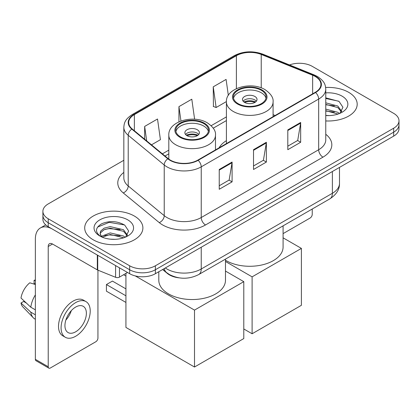 <?xml version="1.0" encoding="UTF-8"?>
<svg xmlns="http://www.w3.org/2000/svg" width="420" height="420" viewBox="0 0 420 420"><rect width="100%" height="100%" fill="white"/><g stroke="black" fill="none" stroke-linecap="round" stroke-linejoin="round"><path stroke-width="0.63" d="M226.412 140.653A32.125 18.548 0 0 0 219.109 147.829M178.988 277.83A18.186 10.5 180 0 1 167.486 273.541L162.619 269.524M123.837 160.272L48.221 203.926A18.186 10.5 0 0 0 42.898 211.349L42.898 219.266A18.186 10.5 0 0 0 48.221 226.69L129.654 273.709A18.186 10.5 0 0 0 155.374 273.709L393.677 136.127A18.186 10.5 0 0 0 399 128.704L399 124.745A18.186 10.5 0 0 1 393.677 132.169A18.186 10.5 0 0 0 399 124.745L399 120.782A18.186 10.5 0 0 0 393.677 113.358L312.239 66.344A18.186 10.5 0 0 0 289.517 64.948M42.898 211.349A18.186 10.5 0 0 0 48.221 218.773L129.654 265.792A18.186 10.5 0 0 0 155.374 265.792L155.374 269.75L393.677 132.169L155.374 269.75A18.186 10.5 0 0 1 129.654 269.75A18.186 10.5 0 0 0 155.374 269.75L155.374 273.709M48.221 218.773L48.221 222.731L129.654 269.75L48.221 222.731A18.186 10.5 0 0 1 42.898 215.308A18.186 10.5 0 0 0 48.221 222.731L48.221 226.69M348.673 92.327A29.096 16.8 0 0 0 325.652 87.465A29.096 16.8 0 0 1 348.673 92.327A29.096 16.8 0 0 1 357.194 104.202A29.096 16.8 0 0 0 348.673 92.327M134.369 216.053A29.096 16.8 0 0 0 102.664 212.41A29.096 16.8 0 0 0 84.704 227.929A29.096 16.8 0 0 0 93.224 239.809A29.096 16.8 0 0 0 124.934 243.448A29.096 16.8 0 0 0 142.895 227.929A29.096 16.8 0 0 0 134.369 216.053A29.096 16.8 0 0 0 102.664 212.41A29.096 16.8 0 0 0 84.704 227.929A29.096 16.8 0 0 0 93.224 239.809A29.096 16.8 0 0 0 124.934 243.448A29.096 16.8 0 0 0 142.895 227.929A29.096 16.8 0 0 0 134.369 216.053M315.242 76.487A19.399 11.198 180 0 1 320.922 84.41A19.399 11.198 180 0 1 315.242 92.327L197.804 160.125A19.399 11.198 180 0 1 168.2 158.634L132.19 128.94A19.399 11.198 180 0 1 128.683 122.519A19.399 11.198 180 0 1 134.363 114.602L236.387 55.697A19.399 11.198 180 0 1 261.224 54.443L312.648 75.233A19.399 11.198 180 0 1 315.242 76.487M315.583 76.293A19.882 11.476 0 0 0 312.926 75.007L261.502 54.217A19.882 11.476 0 0 0 236.04 55.503L134.022 114.403A19.882 11.476 0 0 0 131.796 129.103L167.8 158.791A19.882 11.476 0 0 0 198.146 160.325L315.583 92.526A19.882 11.476 0 0 0 315.583 76.293M219.235 169.481L219.235 189.278L232.092 181.855L232.092 162.057L219.235 169.481M219.235 185.766L229.136 180.049L232.04 162.713A4.851 2.798 -120 0 0 232.092 162.057M229.052 180.096L232.092 181.855M287.81 129.89L287.81 149.688L300.668 142.265L300.668 122.467L287.81 129.89M287.81 146.176L297.712 140.453L300.615 123.123A4.851 2.798 -120 0 0 300.668 122.467M297.628 140.506L300.668 142.265M253.523 149.688L253.523 169.481L266.38 162.057L266.38 142.265L253.523 149.688M253.523 165.968L263.424 160.251L266.327 142.921A4.851 2.798 -120 0 0 266.38 142.265M263.34 160.303L266.38 162.057M325.768 120.95A29.096 16.8 0 0 0 357.194 104.202A29.096 16.8 0 0 1 325.768 120.95M155.374 265.792L393.677 128.205A18.186 10.5 0 0 0 399 120.782M228.333 95.377L226.091 79.412L213.234 86.835L213.439 106.512M151.478 144.847L160.419 139.687L157.516 119.002L144.659 126.425L144.659 139.22M194.612 119.233L191.803 99.204L178.946 106.627L178.946 121.832M178.946 106.627L180.962 121.013M213.234 86.835L216.137 107.515L226.417 101.582M216.137 107.515L213.234 106.433M144.659 126.425L146.69 140.894M325.768 115.406L329.38 115.589M325.768 109.121L337.785 112.282L339.386 113.568M325.768 110.691L338.069 114.051M325.768 102.832L337.785 105.998L341.717 111.436M325.768 104.407L337.785 107.567L341.407 111.841M325.768 115.532A19.761 11.408 0 0 0 342.069 112.271A19.761 11.408 0 0 0 342.069 96.138A19.761 11.408 0 0 0 325.768 92.878M339.854 113.374L342.951 107.294L339.034 101.398L325.768 97.865M325.768 98.474L338.767 101.215M325.768 104.764L334.394 105.84M325.768 111.048L334.394 112.124M283.085 233.625L310.096 218.033A3.029 1.748 120 0 0 312.239 214.321L312.239 209.018M261.324 90.295A16.364 9.45 0 0 0 243.49 88.247A16.364 9.45 0 0 0 233.384 96.978A16.364 9.45 0 0 0 238.177 103.661A16.364 9.45 0 0 0 256.011 105.709A16.364 9.45 0 0 0 266.117 96.978A16.364 9.45 0 0 0 261.324 90.295M265.976 98.217A16.364 9.45 0 0 0 261.324 92.773A16.364 9.45 0 0 0 244.493 90.505A16.364 9.45 0 0 0 233.525 98.217M225.482 260.232A33.337 19.246 0 0 0 226.175 260.642A33.337 19.246 0 0 0 262.505 264.815A33.337 19.246 0 0 0 283.085 247.034L283.085 225.85M254.893 96.485A7.271 4.2 0 0 0 246.965 95.571A7.271 4.2 0 0 0 242.477 99.451A7.271 4.2 0 0 0 244.608 102.422A7.271 4.2 0 0 0 252.536 103.331A7.271 4.2 0 0 0 257.024 99.451A7.271 4.2 0 0 0 254.893 96.485M256.378 101.183A7.271 4.2 0 0 0 254.893 99.95A7.271 4.2 0 0 0 243.122 101.183M243.873 101.929A9.697 5.602 180 0 1 255.203 101.75L255.203 102.233M244.671 102.459A8.484 4.898 180 0 1 254.326 102.254L255.203 101.75M254.184 102.785L254.326 102.254M252.105 333.764L252.105 276.854L301.397 248.393L301.397 305.308L252.105 333.764L243.794 328.965M252.105 276.854L225.482 261.482M283.085 237.825L301.397 248.393M203.721 123.554A16.364 9.45 0 0 0 185.882 121.506A16.364 9.45 0 0 0 175.781 130.237A16.364 9.45 0 0 0 180.574 136.915A16.364 9.45 0 0 0 198.408 138.962A16.364 9.45 0 0 0 208.514 130.237A16.364 9.45 0 0 0 203.721 123.554M208.373 131.47A16.364 9.45 0 0 0 203.721 126.026A16.364 9.45 0 0 0 186.89 123.764A16.364 9.45 0 0 0 175.922 131.47M158.807 271.724L158.807 280.292A33.337 19.246 0 0 0 168.572 293.9A33.337 19.246 0 0 0 204.902 298.074A33.337 19.246 0 0 0 225.482 280.292L225.482 259.103M197.29 129.738A7.271 4.2 0 0 0 189.362 128.83A7.271 4.2 0 0 0 184.874 132.71A7.271 4.2 0 0 0 187.005 135.681A7.271 4.2 0 0 0 194.927 136.589A7.271 4.2 0 0 0 199.421 132.71A7.271 4.2 0 0 0 197.29 129.738M198.77 134.442A7.271 4.2 0 0 0 197.29 133.203A7.271 4.2 0 0 0 185.519 134.442M186.27 135.182A9.697 5.602 180 0 1 197.594 135.009L197.594 135.492M187.063 135.713A8.484 4.898 180 0 1 196.723 135.513L197.594 135.009M196.576 136.038L196.723 135.513M125.927 302.437L106.428 291.181L106.428 284.55L125.927 295.806M194.502 367.022L194.502 310.107L243.794 281.652L243.794 338.567L194.502 367.022L125.927 327.432L125.927 273.389M194.502 310.107L135.277 275.914M225.482 271.084L243.794 281.652M106.428 284.55L112.429 281.085L125.927 288.876M119.474 267.829L119.474 277.111L127.512 272.47M97.325 255.04L52.511 229.168A24.245 13.997 -120 0 0 40.388 227.966A24.245 13.997 -120 0 0 35.364 239.064L35.364 359.326L48.221 366.749L48.221 246.488A6.064 3.502 60 0 1 49.476 243.716A6.064 3.502 60 0 1 52.511 244.015L97.325 269.887L97.325 255.04A3.029 1.748 0 0 0 97.729 255.239M48.221 366.749A3.029 1.748 120 0 0 48.851 368.141L35.994 360.717A3.029 1.748 -60 0 1 35.364 359.326M48.851 368.141A3.029 1.748 120 0 0 50.363 367.988L95.797 341.759A3.029 1.748 120 0 0 97.939 338.048L97.939 270.17M119.474 277.111A3.029 1.748 180 0 1 115.595 277.305L97.729 270.086A3.029 1.748 180 0 1 97.325 269.887M75.653 331.81A15.152 8.747 120 0 0 85.554 318.46A15.152 8.747 120 0 0 83.228 306.317A15.152 8.747 120 0 0 75.653 307.067A15.152 8.747 120 0 0 65.751 320.418A15.152 8.747 120 0 0 68.077 332.561A15.152 8.747 120 0 0 75.653 331.81M65.861 320.066A15.152 8.747 120 0 0 71.3 310.643M35.364 280.723L34.078 280.334L34.078 283.379L35.364 284.119M85.958 301.592L83.386 300.106A20.606 11.897 120 0 0 73.08 301.124A20.606 11.897 120 0 0 59.619 319.289A20.606 11.897 120 0 0 62.779 335.8L65.347 337.286A20.606 11.897 120 0 0 75.653 336.262A20.606 11.897 120 0 0 89.114 318.103A20.606 11.897 120 0 0 85.958 301.592A20.606 11.897 120 0 0 75.653 302.61A20.606 11.897 120 0 0 62.191 320.77A20.606 11.897 120 0 0 65.347 337.286M35.364 294.893A20.003 11.55 120 0 0 30.812 307.219L21 298.037A15.761 9.098 120 0 1 29.794 282.807L35.364 284.498M35.364 309.844L30.812 307.219M26.308 303.009L23.636 301.466L21 302.988L30.812 312.17L35.364 314.795M30.812 312.17A20.003 11.55 120 0 0 33.28 317.756A20.003 11.55 120 0 0 34.792 318.943L35.364 319.274M35.364 279.977A15.761 9.098 120 0 0 34.078 280.334M21 302.988A15.761 9.098 120 0 0 22.864 306.91L33.28 317.756M110.513 239.179L115.08 239.316M101.43 236.282L110.255 232.916L123.485 236.009L125.087 237.295M102.244 237.127L110.255 234.486L123.769 237.778M101.567 236.891L100.154 233.572A13.697 7.907 0 0 0 102.364 237.232M100.154 233.572L100.569 231.173L104.113 228.155L110.255 226.627L123.485 229.724L127.418 235.158M100.186 233.767L100.569 232.743L104.113 229.724L110.255 228.202L123.485 231.294L127.108 235.567M125.554 237.101L128.651 231.021L124.735 225.12C117.227 220.941 109.541 220.495 101.677 223.781C95.23 227.766 94.82 231.95 100.459 236.339L100.527 236.381M127.769 219.865A19.761 11.408 0 0 0 99.823 219.865A19.761 11.408 0 0 0 99.823 235.998A19.761 11.408 0 0 0 127.769 235.998A19.761 11.408 0 0 0 127.769 219.865M97.571 227.105L109.174 222.343L124.467 224.941M104.822 229.415L109.174 228.627L120.094 229.561M104.822 235.704L109.174 234.911L120.094 235.846M167.486 273.278L167.486 273.541M165.317 267.965A24.245 13.997 0 0 0 166.945 269.005A24.245 13.997 0 0 0 201.233 269.005L332.383 193.289A24.245 13.997 0 0 0 339.486 183.388C339.665 189.404 336.457 194.554 329.873 198.839L198.723 274.554A12.122 6.998 60 0 0 201.233 269.005L201.233 247.233M332.383 171.512L332.383 193.289A12.122 6.998 60 0 1 329.873 198.839M164.335 268.532A12.122 8.106 129.5 0 0 166.446 272.475L162.766 269.441M393.677 136.127L393.677 128.205M129.654 273.709L129.654 265.792M325.768 134.29A30.308 17.498 180 0 1 322.954 157.159L205.517 224.963A6.064 3.502 60 0 1 201.233 217.534L318.67 149.735A24.245 13.997 0 0 0 325.768 139.839L325.768 89.161A24.245 13.997 180 0 1 318.67 99.057A6.064 3.502 -120 0 0 315.583 92.526M205.517 224.963A30.308 17.498 180 0 1 162.661 224.963A30.308 17.498 180 0 1 159.264 222.621L123.254 192.932A30.308 17.498 180 0 1 123.837 172.4M166.945 217.534A24.245 13.997 0 0 0 201.233 217.534L201.233 166.856A24.245 13.997 180 0 1 164.231 164.987L128.221 135.298A24.245 13.997 180 0 1 123.837 127.27L123.837 177.949A24.245 13.997 0 0 0 128.221 185.976L164.231 215.665A24.245 13.997 0 0 0 166.945 217.534M325.768 89.161C325.379 84.992 324.991 81.527 317.415 76.487L314.228 74.939A6.064 2.84 112 0 0 312.926 75.007M314.228 74.939L262.799 54.149C252.761 50.599 243.233 51.114 234.213 55.697A6.064 3.502 60 0 1 236.04 55.503M134.022 114.403A6.064 3.502 -120 0 0 132.19 114.597C124.84 119.417 124.173 123.044 123.837 127.27M131.796 129.103A6.064 4.053 129.5 0 0 128.221 135.298L128.221 185.976A6.064 4.053 -50.5 0 1 123.254 192.932M262.799 54.149A6.064 2.84 112 0 0 261.502 54.217M167.8 158.791A6.064 4.053 129.5 0 0 164.231 164.987L164.231 215.665A6.064 4.053 -50.5 0 1 159.264 222.621M198.146 160.325A6.064 3.502 60 0 1 201.233 166.856L318.67 99.057L318.67 149.735A6.064 3.502 60 0 0 322.954 157.159M134.363 114.602L134.363 130.736M312.648 75.233L312.648 93.823M261.224 54.443L261.224 87.864M275.116 115.489L273.084 114.671M236.387 55.697L236.387 88.652M226.412 116.886L211.166 125.69M168.809 150.145L162.398 153.846M253.523 150.313L266.327 142.921M287.81 130.515L300.615 123.123M219.235 170.111L232.04 162.713M237.536 104.029A17.273 9.975 0 0 0 261.965 104.029A17.273 9.975 0 0 0 261.965 89.927A17.273 9.975 0 0 0 237.536 89.927A17.273 9.975 0 0 0 237.536 104.029M273.084 116.666L273.084 101.929A23.336 13.472 180 0 1 258.678 114.377A23.336 13.472 180 0 1 233.247 111.452A23.336 13.472 180 0 1 226.412 101.929L226.412 143.609M179.933 137.287A17.273 9.975 0 0 0 204.362 137.287A17.273 9.975 0 0 0 204.362 123.181A17.273 9.975 0 0 0 179.933 123.181A17.273 9.975 0 0 0 179.933 137.287M215.481 149.919L215.481 135.182A23.336 13.472 180 0 1 201.075 147.63A23.336 13.472 180 0 1 175.644 144.711A23.336 13.472 180 0 1 168.809 135.182L168.809 159.107M48.221 246.488L52.511 244.015M97.729 255.276L97.729 270.086M115.595 277.305L115.595 265.587M198.723 274.554C188.969 279.457 179.209 279.457 169.454 274.554L166.446 272.475M339.486 183.388L339.486 167.412M234.213 55.697L132.19 114.597M226.412 120.577L213.266 128.168M168.809 153.83L165.028 156.014M273.084 101.929C273.599 97.818 270.9 93.718 264.994 89.628C251.239 81.112 225.603 87.943 226.412 101.929M215.481 135.182C215.996 131.077 213.297 126.977 207.391 122.882C193.636 114.371 168 121.202 168.809 135.182M125.927 276.066L123.606 274.727M40.388 227.966L45.717 224.889"/></g></svg>
